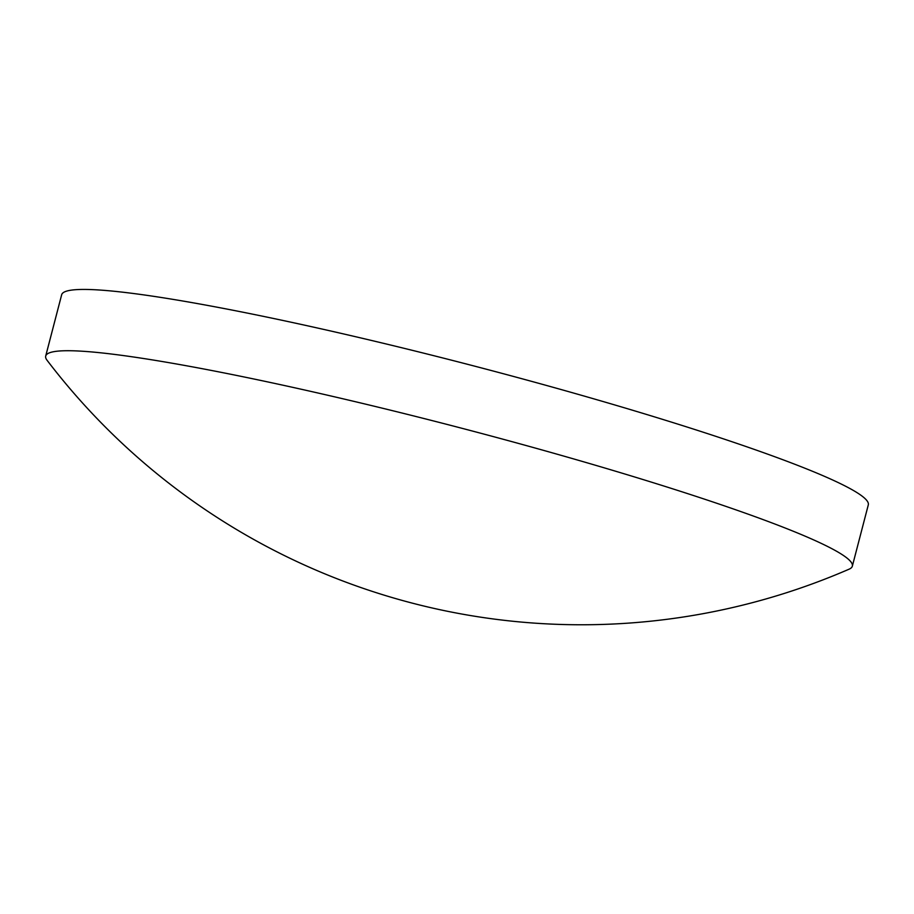 <?xml version="1.0" encoding="UTF-8"?>
<svg xmlns="http://www.w3.org/2000/svg" width="914" height="914" viewBox="0 0 914 914"><rect width="100%" height="100%" fill="white"/><g stroke="black" fill="none" stroke-linecap="round" stroke-linejoin="round"><path stroke-width="1.37" d="M45.7 356.06L61.661 294.765A416.773 35.018 14.6 0 1 318.792 328.309A416.773 35.018 14.6 0 1 756.404 450.145A416.773 35.018 14.6 0 1 868.3 504.882L852.339 566.166A416.773 35.018 14.6 0 1 849.095 569.182A672.087 672.087 0 0 1 47.06 360.265A416.773 35.018 14.6 0 1 45.7 356.06A416.773 35.018 14.6 0 1 170.061 362.858A416.773 35.018 14.6 0 1 740.431 511.429A416.773 35.018 14.6 0 1 852.339 566.166"/></g></svg>
